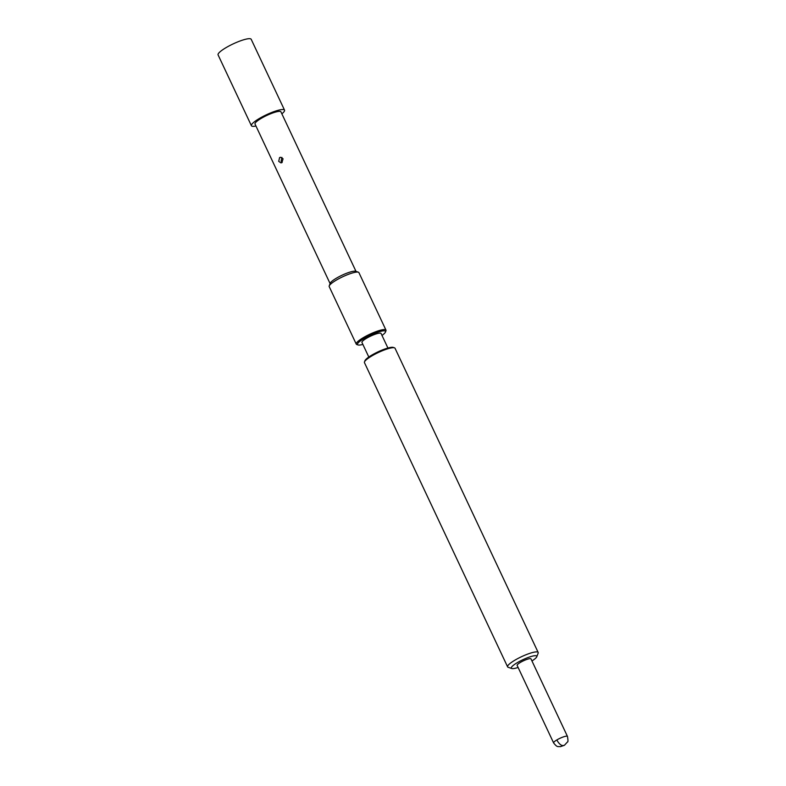 <?xml version="1.0" encoding="UTF-8"?>
<svg xmlns="http://www.w3.org/2000/svg" width="786" height="786" viewBox="0 0 786 786"><rect width="100%" height="100%" fill="white"/><g stroke="black" fill="none" stroke-linecap="round" stroke-linejoin="round"><path stroke-width="1.18" d="M553.609 742.917L517.139 665.408A7.654 1.474 -25.2 0 1 520.411 662.411A7.654 1.474 154.8 0 1 530.982 658.894L567.453 736.403A7.654 1.474 154.8 0 0 556.881 739.921A7.654 1.474 154.8 0 0 553.609 742.917C557.706 748.085 557.942 746.14 560.261 746.7L564.407 745.275L567.482 741.974C568.131 742.072 568.121 740.216 567.453 736.403M531.955 660.957A14.079 2.712 154.8 0 0 536.779 656.752A14.079 2.712 154.8 0 0 530.884 656.565A14.079 2.712 154.8 0 0 517.345 662.627A14.079 2.712 154.8 0 0 511.794 668.513A14.079 2.712 154.8 0 0 518.112 667.471M536.779 656.752L538.145 653.176A16.899 3.252 154.8 0 0 538.174 652.459A16.899 3.252 154.8 0 0 514.82 660.23A16.899 3.252 154.8 0 0 507.599 666.842A16.899 3.252 154.8 0 0 508.169 667.285L511.794 668.513M507.599 666.842L364.458 362.651A16.899 3.252 -25.2 0 1 364.478 361.933A16.899 3.252 -25.2 0 1 371.68 356.029A16.899 3.252 154.8 0 1 394.464 347.825A16.899 3.252 154.8 0 1 395.034 348.257L538.174 652.459M394.464 347.825L393.255 347.412A15.956 3.075 154.8 0 0 371.739 355.164A15.956 3.075 -25.2 0 0 364.94 360.735L364.478 361.933M387.92 348.041L381.063 333.46A10.562 2.034 154.8 0 0 366.473 338.314A10.562 2.034 -25.2 0 0 361.953 342.45L368.811 357.031M362.877 344.425A15.484 2.977 -25.2 0 1 358.013 344.946A15.484 2.977 -25.2 0 1 364.115 338.481A15.484 2.977 154.8 0 1 379.009 331.8A15.484 2.977 154.8 0 1 385.494 332.016L385.955 330.827A16.427 3.164 154.8 0 0 385.975 330.13A16.427 3.164 154.8 0 0 363.279 337.675A16.427 3.164 -25.2 0 0 356.255 344.111L329.196 286.605A16.427 3.164 -25.2 0 1 329.216 285.908A16.427 3.164 -25.2 0 1 336.221 280.18A16.427 3.164 154.8 0 1 358.367 272.192A16.427 3.164 154.8 0 1 358.917 272.624L385.975 330.13M381.986 335.435A15.484 2.977 154.8 0 0 385.494 332.016M358.013 344.946L356.805 344.543A16.427 3.164 -25.2 0 1 356.255 344.111M329.216 285.908L330.238 283.225A14.315 2.751 -25.2 0 1 336.339 278.224A14.315 2.751 154.8 0 1 355.645 271.278L358.367 272.192M356.009 271.396L280.926 111.838A14.315 2.751 154.8 0 0 261.149 118.421A14.315 2.751 -25.2 0 0 255.018 124.031L330.1 283.589M279.58 157.593L280.573 157.279L283.058 158.792L281.928 162.594L280.975 162.899L278.706 161.376L279.58 157.593M281.928 157.426L281.133 161.199L282.174 162.427M255.961 126.015A18.304 3.527 -25.2 0 1 251.412 125.731A18.304 3.527 -25.2 0 1 259.242 118.558A18.304 3.527 154.8 0 1 284.532 110.138L251.196 39.3A18.304 3.527 154.8 0 0 225.906 47.72A18.304 3.527 -25.2 0 0 218.076 54.882L251.412 125.731M281.86 113.823A18.304 3.527 154.8 0 0 284.532 110.138M563.798 745.452L562.766 745.531L563.798 745.452A6.573 2.879 59.3 0 0 564.407 745.275M562.766 745.531A6.573 2.879 -120.7 0 1 556.881 739.921"/></g></svg>
